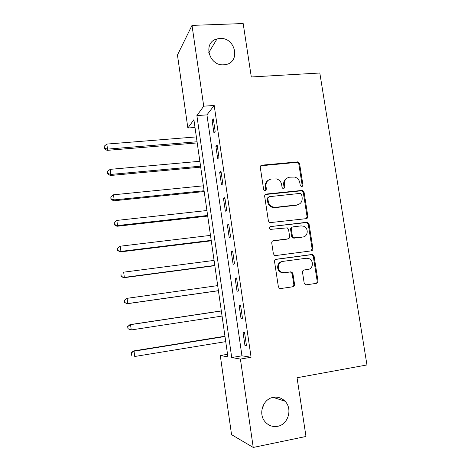 <?xml version="1.0" encoding="UTF-8"?>
<svg xmlns="http://www.w3.org/2000/svg" width="471" height="471" viewBox="0 0 471 471"><rect width="100%" height="100%" fill="white"/><g stroke="black" fill="none" stroke-linecap="round" stroke-linejoin="round"><path stroke-width="0.71" d="M301.852 186.91L302.988 185.339L299.591 163.69L297.896 161.871L261.97 165.162C260.781 165.403 260.222 166.151 260.292 167.417L263.625 189.424L264.655 190.667L265.244 190.731L266.421 189.136L265.985 186.28C265.768 182.218 267.552 179.798 271.349 179.015L276.636 178.927C279.385 179.845 281.057 181.765 281.652 184.673L282.088 187.505L283.142 188.753L283.683 188.806L284.843 187.222L284.402 184.391C284.172 180.364 285.926 177.961 289.659 177.184L294.722 177.061C297.519 177.938 299.22 179.851 299.833 182.807L300.274 185.621L301.852 186.91M301.905 186.905L302.229 185.745L298.85 164.161L297.16 162.348L260.746 165.786M265.432 190.696L265.762 189.536L265.332 186.693L265.985 186.28M283.801 188.789L284.137 187.623L283.701 184.803L284.402 184.391M273.274 397.353C263.036 398.813 257.931 413.844 265.102 421.798C268.505 425.631 272.662 427.132 277.578 426.314C288.246 424.624 292.832 408.74 284.967 401.186C281.676 397.907 277.778 396.629 273.274 397.353M219.933 38.469L217.007 38.934C202.53 42.266 208.841 66.276 223.849 64.786L225.209 64.639C240.975 62.755 235.747 37.138 219.933 38.469M304.166 282.983L305.196 284.543L306.462 284.802L316.359 283.365C317.525 283.065 318.066 282.276 317.984 280.987L314.122 256.336L312.932 254.699L311.843 254.517L276.247 259.25C275.052 259.539 274.487 260.333 274.558 261.635L278.355 286.704L279.309 288.223L280.692 288.546L292.897 286.774C294.087 286.468 294.64 285.667 294.563 284.366L292.921 273.692L291.867 272.108L290.613 271.855L284.578 272.691L281.122 271.961C276.636 269.536 277.919 261.788 282.853 261.381L306.291 258.238L309.294 258.762C314.027 260.875 313.085 268.994 308.034 269.436L304.16 269.971C302.988 270.266 302.441 271.055 302.517 272.35L304.166 282.983M192.003 25.387L243.177 23.55L251.302 76.961L319.815 73.011L366.956 364.948L297.054 377.748L305.985 436.476L253.233 447.45L231.555 434.656L220.281 355.523L227.917 356.871L193.893 119.716L187.858 128.018L177.455 55.001L192.003 25.387L203.725 106.187L196.884 115.595L231.72 357.542L240.41 359.079L253.233 447.45M214.193 105.469L206.934 114.877L241.947 355.799L251.078 357.248L214.193 105.469L203.725 106.187M251.078 357.248L240.41 359.079M306.232 218.656C307.392 218.391 307.928 217.631 307.851 216.366L304.054 192.139L302.529 190.366L266.356 194.046C265.161 194.299 264.602 195.065 264.673 196.336L268.405 220.976L269.677 222.671L306.232 218.656M309.064 224.102L312.897 248.541C312.974 249.813 312.438 250.59 311.272 250.872L275.688 255.547L274.458 255.306L273.357 253.698L271.743 243.042C271.673 241.747 272.232 240.964 273.433 240.681L287.975 238.862C289.159 238.585 289.706 237.808 289.63 236.524L288.558 229.536L287.281 227.846L270.36 229.389C269.129 228.229 269.235 227.293 270.678 226.575L307.722 222.389L309.064 224.102L308.287 224.396L312.108 248.765L312.897 248.541M212.109 120.411L213.916 132.804L215.165 131.385L213.339 118.904L212.109 120.411L213.546 120.305M215.883 146.275L217.702 158.751L218.98 157.52L217.149 144.95L215.883 146.275L217.319 146.151M219.68 172.315L221.511 184.879L222.83 183.837L220.981 171.179L219.68 172.315L221.123 172.174M223.507 198.538L225.356 211.191L226.698 210.343L224.838 197.596L223.507 198.538L224.955 198.385M227.363 224.944L229.218 237.684L230.602 237.037L228.723 224.196L227.363 224.944L228.812 224.773M231.243 251.538L233.116 264.372L234.529 263.919L232.639 250.99L231.243 251.538L232.692 251.355M235.153 278.326L237.037 291.249L238.485 290.996L236.583 277.972L235.153 278.326L236.607 278.12M239.085 305.296L240.987 318.314L242.471 318.266L240.551 305.149L239.085 305.296M243.048 332.467L244.961 345.573L246.486 345.732L244.555 332.526L243.048 332.467M261.829 410.159L263.978 403.983M227.552 354.298L220.281 355.523M195.006 127.47L187.858 128.018M307.086 217.314L307.816 217.225M206.934 114.877L196.884 115.595M241.947 355.799L231.72 357.542M240.987 318.314L242.447 318.09M244.961 345.573L246.427 345.331M286.868 178.226C284.449 179.639 283.395 181.83 283.701 184.803M268.376 180.163C266.044 181.618 265.032 183.796 265.332 186.693M306.297 218.65L307.08 216.684L303.295 192.527L301.776 190.755L265.285 194.523M301.687 194.682L300.639 193.446L300.104 193.393L268.994 196.719L267.816 198.326L268.276 201.347C268.782 204.002 270.254 205.851 272.68 206.904L275.665 207.299L296.948 204.926C300.669 204.102 302.406 201.676 302.152 197.655L301.687 194.682M268.176 197.125L267.157 198.703L267.816 198.326M298.42 204.561L296.206 205.274L274.982 207.646L272.002 207.252C269.583 206.204 268.117 204.355 267.61 201.712L267.157 198.703M311.101 250.896L312.108 248.765M287.251 239.115L272.68 240.946M270.678 226.575L306.798 222.271M302.888 236.995C308.158 236.601 308.811 228.052 303.724 226.251L301.157 225.892L292.968 226.881C291.796 227.152 291.243 227.923 291.319 229.2L292.397 236.183L293.633 237.849L303.465 236.889M292.161 227.181C291.031 227.481 290.513 228.247 290.589 229.483L291.319 229.2M302.123 237.254L292.897 238.108L291.661 236.442L290.589 229.483M308.287 224.396L306.951 222.689L306.026 222.571M307.916 269.459L303.724 270.089M281.876 261.617C277.119 262.265 276.065 269.759 280.416 272.12L284.578 272.691M292.297 286.863C293.398 286.503 293.904 285.714 293.816 284.484L292.185 273.839L291.125 272.267L289.877 272.014L283.86 272.85M315.694 283.46C316.771 283.112 317.266 282.329 317.177 281.116L313.327 256.542L312.143 254.905L311.054 254.723L275.647 259.433M196.36 136.902L106.84 144.085L107.506 149.124L107.058 150.367L197.219 142.919M104.474 148.212L104.209 146.198L104.303 148.712L104.474 148.212L107.506 149.124L197.055 141.765M104.209 146.198L106.84 144.085M107.058 150.367L104.303 148.712M199.857 161.282L110.161 169.354L110.826 174.429L110.355 175.5L200.699 167.152M107.782 173.481L107.518 171.45L107.6 173.911L107.782 173.481L110.826 174.429L200.558 166.175M107.518 171.45L110.161 169.354M110.355 175.5L107.6 173.911M203.378 185.821L113.499 194.8L114.17 199.904L113.676 200.799L204.196 191.544M111.115 198.921L110.844 196.878L110.921 199.28L111.115 198.921L114.17 199.904L204.084 190.749M110.844 196.878L113.499 194.8M113.676 200.799L110.921 199.28M206.922 210.519L116.861 220.416L117.538 225.556L117.02 226.268L207.723 216.095M114.465 224.532L114.2 222.477L114.265 224.82L114.465 224.532L117.538 225.556L207.634 215.477M114.2 222.477L116.861 220.416M117.02 226.268L114.265 224.82M210.49 235.382L120.252 246.203L120.929 251.384L120.388 251.914L211.267 240.811M117.844 250.325L117.573 248.252L117.632 250.537L120.929 251.384L211.202 240.375M117.573 248.252L120.252 246.203M120.388 251.914L117.632 250.537M214.081 260.41L123.661 272.173L124.344 277.39L123.773 277.731L214.835 265.685M121.241 276.289L120.97 274.204L121.023 276.43L124.344 277.39L214.8 265.438M123.773 277.731L121.023 276.43M217.696 285.609L127.093 298.326L127.782 303.577L127.188 303.73L218.426 290.731M124.668 302.435L124.391 300.339L124.432 302.5L127.782 303.577L218.42 290.666M124.161 300.41L127.093 298.326L124.391 300.339M127.188 303.73L124.432 302.5M221.323 310.884L129.931 324.654L130.549 324.654L131.244 329.941L222.065 316.065M221.335 310.972L130.549 324.654L127.594 326.644L128.112 328.764L127.835 326.65M128.112 328.764L131.244 329.941L127.871 328.752M127.594 326.644L129.931 324.654M224.955 336.223L133.387 350.977L134.035 351.172L134.735 356.494L225.733 341.634M224.997 336.506L134.035 351.172L131.05 353.062L131.586 355.275L131.303 353.15M131.05 353.062L133.387 350.977M302.229 185.745L302.988 185.339M265.762 189.536L266.421 189.136M284.137 187.623L284.843 187.222M261.328 165.633L261.97 165.162M296.6 162.318L297.336 161.841M298.85 164.161L299.591 163.69M265.697 194.435L266.356 194.046M301.04 190.69L301.793 190.296M303.295 192.527L304.054 192.139M307.08 216.684L307.851 216.366M267.61 201.712L268.276 201.347M274.982 207.646L275.665 207.299M296.206 205.274L296.948 204.926M272.75 240.934L273.433 240.681M291.661 236.442L292.397 236.183M293.951 238.279L294.693 238.02M307.257 269.6L308.034 269.436M289.877 272.014L290.613 271.855M292.185 273.839L292.921 273.692M293.816 284.484L294.563 284.366M275.723 259.397L276.247 259.25M311.054 254.723L311.843 254.517M313.327 256.542L314.122 256.336M317.177 281.116L317.984 280.987M208.759 52.628L217.007 38.934M273.08 397.389L284.967 401.186M297.16 162.348L297.896 161.871M301.776 190.755L302.529 190.366M272.002 207.252L272.68 206.904M292.897 238.108L293.633 237.849M306.951 222.689L307.722 222.389M280.416 272.12L281.122 271.961M291.125 272.267L291.867 272.108M312.143 254.905L312.932 254.699M306.998 222.253L307.057 222.648"/></g></svg>
